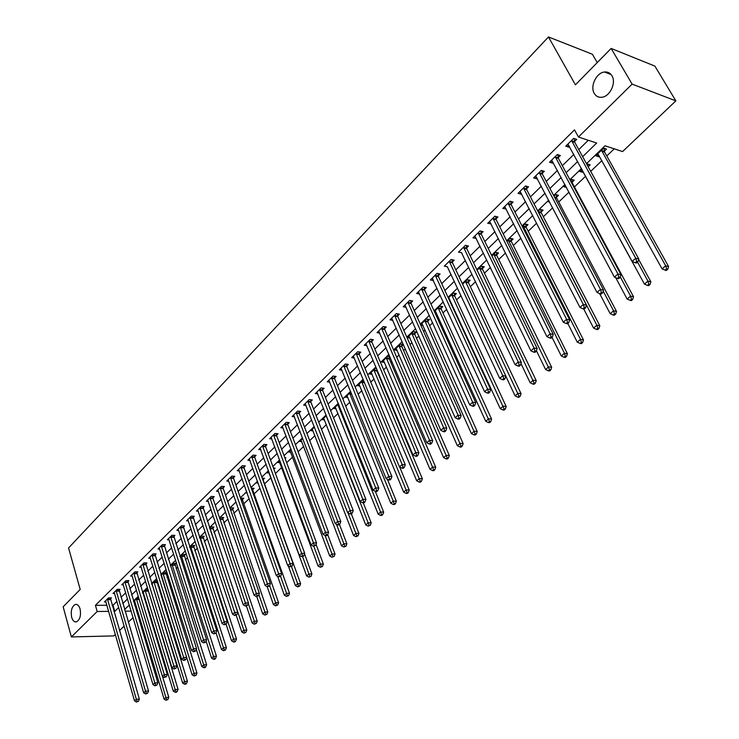 <?xml version="1.0" encoding="UTF-8"?>
<svg xmlns="http://www.w3.org/2000/svg" width="739" height="739" viewBox="0 0 739 739"><rect width="100%" height="100%" fill="white"/><g stroke="black" fill="none" stroke-linecap="round" stroke-linejoin="round"><path stroke-width="1.11" d="M80.061 608.927C81.198 615.541 79.969 619.855 76.366 621.896C74.279 622.201 72.708 620.677 71.674 617.333C70.556 610.737 71.794 606.433 75.396 604.41C77.466 604.105 79.018 605.611 80.061 608.927M611.938 75.748C616.474 82.722 609.934 96.597 601.86 97.262C598.562 97.613 596.04 96.347 594.285 93.447C589.842 86.463 596.336 72.681 604.465 72.006C607.689 71.674 610.183 72.921 611.938 75.748M597.232 62.593L592.41 54.261L548.477 36.95L68.561 547.969L80.2 589.426L63.148 606.793L71.369 636.935L97.178 611.495L108.698 611.365M548.477 36.95L575.413 84.828L611.135 48.432L654.883 66.094L675.852 100.864L622.58 151.578L605.029 145.795L586.498 163.679M144.465 598.996L145.158 598.331M157.989 586.027L158.783 585.279M166.986 577.408L168.215 576.235M176.104 568.67L177.794 567.053M185.36 559.802L187.512 557.742M194.754 550.804L197.387 548.273M204.287 541.669L207.419 538.666M213.959 532.403L217.599 528.902M223.778 522.99L227.945 518.99M233.736 513.439L238.457 508.922M243.861 503.739L249.135 498.686M254.133 493.901L259.989 488.285M264.562 483.897L270.908 477.819M275.444 473.477L281.651 467.528M286.677 462.706L292.561 457.072M298.094 451.769L303.646 446.448M309.706 440.638L314.906 435.659M321.511 429.331L326.352 424.685M333.511 417.821L337.991 413.535M345.723 406.127L349.815 402.201M358.147 394.22L361.833 390.682M370.784 382.109L374.063 378.968M378.516 374.701L378.987 374.248M383.643 369.786L386.497 367.052M390.977 362.766L392.049 361.731M396.732 357.242L399.134 354.942M403.642 350.619L405.341 348.993M410.053 344.476L412.002 342.61M416.528 338.268L418.874 336.023M423.613 331.478L425.082 330.074M429.636 325.705L432.657 322.814M437.423 318.25L438.403 317.308M442.975 312.92L446.689 309.364M451.483 304.773L451.954 304.329M456.554 299.914L460.988 295.665M470.373 286.677L475.546 281.707M484.433 273.19L490.391 267.49M498.76 259.472L505.513 252.997M513.337 245.496L520.921 238.226M528.191 231.261L536.634 223.169M543.322 216.758L552.661 207.816M558.739 201.987L569.002 192.158M574.452 186.93L585.63 176.224M590.71 171.356L601.925 160.603M606.774 155.947L614.22 148.825M138.23 612.705L137.214 613.675M133.085 617.601L128.263 622.192M124.161 626.099L119.45 630.589M115.367 634.478L113.871 635.9L71.369 636.935M134.627 605.029L135.939 605.019M604.363 151.181L606.507 149.121L603.587 148.169L595.717 155.763L598.636 156.696L599.357 156.003M588.189 166.755L590.193 164.825L587.265 163.91L586.849 164.317M581.833 169.148L579.552 171.356L582.48 172.252L583.126 171.633M572.143 182.2L574.203 180.214L571.265 179.346L570.24 180.334M565.252 185.147L563.691 186.653L566.49 187.466M556.485 197.267L558.499 195.327L555.562 194.496L553.954 196.047M548.994 200.832L548.135 201.664L549.659 202.089M541.114 212.065L543.1 210.153L540.154 209.359L537.983 211.446M526.029 226.577L527.979 224.702L525.032 223.945L522.325 226.559M511.222 240.831L513.134 238.993L510.187 238.272L506.963 241.376M496.691 254.826L498.566 253.015L495.61 252.332L491.888 255.925M482.41 268.562L484.248 266.788L481.301 266.142L477.098 270.188M468.387 282.058L470.198 280.321L467.242 279.702L462.577 284.201M454.605 295.323L456.388 293.605L453.432 293.023L448.324 297.946M449.164 299.775L449.885 299.868M441.072 308.348L442.818 306.667L439.862 306.112L434.329 311.452M434.837 312.569L436.37 312.846M427.77 321.151L429.488 319.497L426.532 318.971L420.583 324.707M420.787 325.16L423.068 325.557M414.699 333.732L416.39 332.107L413.434 331.608L407.226 337.603L409.997 338.056M403.374 344.485L400.556 344.032L394.45 349.916L397.148 350.341M401.85 346.101L403.42 344.586M389.813 356.531L387.892 356.244L381.897 362.036L384.52 362.415M389.222 358.258L390.164 357.343M376.521 368.401L375.449 368.253L369.546 373.943L372.105 374.294M363.477 380.095L357.408 385.656L359.893 385.98M350.831 391.993L345.464 397.176L347.893 397.471M338.49 403.9L333.714 408.51L336.088 408.778M326.361 415.604L322.158 419.66L324.476 419.9M314.435 427.114L310.786 430.625L313.05 430.846M302.704 438.43L299.6 441.423L301.808 441.617M291.166 449.552L288.589 452.046L290.741 452.222M279.822 460.499L277.753 462.503L279.85 462.669M284.792 457.653L285.864 457.737L285.097 458.476M268.663 471.27L267.075 472.803L269.135 472.942M273.43 467.972L275.102 468.092L273.901 469.256M257.68 481.865L256.572 482.936L258.096 483.029M262.253 478.133L264.516 478.281L263.149 479.602M246.872 492.285L246.226 492.913L247.112 492.968M251.269 488.146L254.087 488.322L252.747 489.615M242.494 499.481L243.824 498.206L240.581 498.363M232.406 509.189L233.709 507.933L230.799 507.795L230.088 508.478M222.467 518.76L223.751 517.522L220.841 517.402L219.76 518.445M212.666 528.182L213.931 526.972L211.04 526.861L209.599 528.246M203.022 537.475L204.269 536.274L201.377 536.181L199.585 537.909M193.516 546.62L194.745 545.437L191.854 545.364L189.729 547.414M184.14 555.645L185.35 554.472L182.478 554.416L180.02 556.781M174.912 564.531L176.104 563.377L173.231 563.33L170.45 566.009M166.931 572.152L164.113 572.125L161.037 575.099M165.813 573.288L166.949 572.198M157.398 580.808L155.135 580.789L151.754 584.05M156.834 581.926L157.536 581.251M152.012 584.909L152.483 584.909M148.003 589.334L146.276 589.334L142.609 592.872M142.766 593.389L143.652 593.389M138.756 597.749L137.546 597.759L133.593 601.574M133.648 601.749L134.951 601.749M582.655 156.668L596.678 143.043L578.443 137.029L574.489 129.861L95.423 605.333L106.924 605.25M112.079 605.204L113.002 605.204L116.919 601.37M120.965 597.408L125.713 592.77M129.778 588.789L134.637 584.041M138.72 580.041L143.689 575.182M147.8 571.164L152.871 566.194M157.001 562.157L162.201 557.077M166.349 553.021L171.66 547.821M175.836 543.738L181.277 538.417M185.471 534.315L191.031 528.875M195.244 524.755L200.934 519.184M205.174 515.046L210.994 509.347M215.252 505.18L221.21 499.352M225.497 495.167L231.593 489.2M235.898 484.987L242.133 478.881M246.466 474.65L252.849 468.406M257.2 464.147L263.74 457.755M268.109 453.478L274.806 446.938M279.203 442.633L286.048 435.936M290.473 431.604L297.484 424.749M301.928 420.399L309.105 413.378M313.576 409.009L320.92 401.822M325.419 397.425L332.947 390.063M337.464 385.647L345.168 378.1M349.713 373.657L357.611 365.934M362.175 361.473L370.257 353.556M374.858 349.067L383.135 340.965M387.753 336.448L396.243 328.144M400.889 323.599L409.582 315.091M414.256 310.528L423.17 301.808M427.863 297.217L436.998 288.284M441.719 283.665L451.076 274.511M455.824 269.864L465.422 260.479M470.198 255.805L480.036 246.179M484.839 241.487L494.927 231.612M499.749 226.901L510.104 216.767M514.954 212.028L525.568 201.645M530.445 196.87L541.336 186.219M546.241 181.415L557.418 170.487M562.351 165.665L573.815 154.451M578.776 149.601L588.299 140.281M574.572 141.482L576.725 139.366L573.676 138.369L565.769 146.174L568.827 147.153L569.483 146.498M558.25 157.583L560.356 155.504L557.298 154.543L549.548 162.201L552.606 163.134L553.188 162.562M542.232 173.36L544.301 171.319L541.234 170.413L533.641 177.914L536.699 178.81L537.198 178.321M526.528 188.842L528.551 186.838L525.484 185.969L518.039 193.332L521.106 194.181L521.522 193.766M511.12 204.019L513.106 202.061L510.039 201.23L502.723 208.453L506.141 208.925M495.998 218.92L497.957 216.998L494.881 216.204L487.703 223.298L491.056 223.788M481.163 233.542L483.084 231.649L480.008 230.901L472.969 237.856L476.249 238.383M466.605 247.888L468.489 246.041L465.413 245.32L458.494 252.147L461.718 252.701M452.314 261.976L454.162 260.156L451.076 259.481L444.296 266.179L447.455 266.761M438.273 275.804L440.093 274.021L437.008 273.375L430.347 279.961L433.442 280.571L432.463 278.501M424.491 289.383L426.274 287.637L423.198 287.028L416.657 293.485L419.669 294.067M410.958 302.731L412.704 301.004L409.628 300.422L403.208 306.777L406.127 307.313M397.665 315.83L399.383 314.14L396.307 313.595L389.989 319.83L392.834 320.32M384.594 328.707L386.285 327.044L383.208 326.527L377.01 332.652L379.772 333.104M371.763 341.353L373.417 339.718L370.35 339.238L364.253 345.252L366.932 345.667M359.145 353.787L360.771 352.18L357.704 351.727L351.709 357.639L354.323 358.018M346.748 366.008L348.346 364.429L345.279 363.994L339.386 369.814L341.935 370.165M334.555 378.026L336.125 376.474L333.067 376.068L327.275 381.786L329.751 382.1M322.564 389.832L324.116 388.308L321.049 387.929L315.359 393.554L317.779 393.841M310.777 401.453L312.301 399.947L309.244 399.596L303.646 405.129L306.001 405.388M299.193 412.879L300.69 411.401L297.632 411.069L292.127 416.51L294.427 416.75M287.785 424.112L289.263 422.662L286.205 422.348L280.792 427.705L283.037 427.918M276.571 435.169L278.021 433.738L274.973 433.451L269.643 438.717L271.832 438.911M265.532 446.042L266.964 444.638L263.915 444.37L258.678 449.552L260.812 449.728M254.678 456.748L256.073 455.363L253.043 455.122L247.879 460.221L249.967 460.379M243.99 467.279L245.366 465.921L242.337 465.699L237.256 470.715L239.297 470.854M233.469 477.643L234.826 476.304L231.797 476.101L226.799 481.043L228.794 481.172M223.113 487.851L224.453 486.53L221.432 486.345L216.509 491.213L218.458 491.324M212.915 497.901L214.236 496.599L211.215 496.432L206.375 501.218L208.287 501.319M202.874 507.795L204.176 506.511L201.165 506.363L196.398 511.083L198.264 511.166M192.99 517.531L194.265 516.275L191.262 516.145L186.57 520.783L188.399 520.856M183.254 527.129L184.51 525.891L181.517 525.78L176.889 530.343L178.681 530.408M173.665 536.579L174.903 535.359L171.91 535.267L167.356 539.766L169.12 539.812M164.215 545.89L165.444 544.68L162.46 544.606L157.961 549.04L159.689 549.086M154.913 555.063L156.114 553.871L153.139 553.816L148.715 558.185L150.405 558.213M145.74 564.097L146.922 562.924L143.957 562.878L139.597 567.192L141.251 567.21M136.706 573.002L137.87 571.847L134.914 571.82L130.618 576.06L132.235 576.078M127.801 581.778L128.946 580.642L125.99 580.623L121.759 584.808L123.358 584.817M119.025 590.424L120.152 589.306L117.205 589.306L113.03 593.426L114.6 593.426M110.37 598.959L111.487 597.851L108.55 597.86L104.43 601.925L105.963 601.915M611.135 48.432L632.113 84.107L675.852 100.864M95.423 605.333L97.178 611.495M578.443 137.029L632.113 84.107M113.852 611.31L114.776 611.301L118.711 607.476M122.766 603.532L127.533 598.904M131.616 594.941L136.493 590.202M140.595 586.212L145.574 581.371M149.703 577.362L154.802 572.411M158.94 568.383L164.16 563.312M168.326 559.266L173.656 554.084M177.85 550.01L183.309 544.708M187.512 540.615L193.101 535.193M197.331 531.082L203.049 525.531M207.299 521.392L213.146 515.711M217.423 511.554L223.409 505.744M227.704 501.569L233.829 495.62M238.152 491.417L244.415 485.329M248.766 481.107L255.177 474.881M259.546 470.632L266.105 464.258M270.502 459.991L277.217 453.46M281.633 449.164L288.515 442.485M292.949 438.172L299.997 431.327M304.459 426.994L311.664 419.983M316.153 415.623L323.543 408.445M328.051 404.067L335.617 396.714M340.152 392.307L347.893 384.788M352.457 380.354L360.392 372.641M364.974 368.188L373.103 360.29M377.712 355.81L386.035 347.718M390.672 343.21L399.208 334.924M403.873 330.398L412.611 321.899M417.295 317.345L426.255 308.643M430.966 304.062L440.148 295.138M444.896 290.529L454.3 281.393M459.067 276.755L468.72 267.379M473.514 262.724L483.408 253.107M488.23 248.424L498.372 238.568M503.222 233.857L513.623 223.751M518.501 219.012L529.17 208.638M534.075 203.881L545.022 193.239M549.955 188.454L561.187 177.536M566.139 172.714L577.667 161.518M125.02 611.19L131.163 611.116M136.429 611.061L137.74 611.042M581.491 168.52L569.898 179.706M564.919 184.519L553.622 195.419M548.671 200.204L537.659 210.827M532.736 215.585L522.011 225.931M517.106 230.66L506.649 240.757M501.781 245.459L491.583 255.306M486.742 259.98L476.803 269.578M471.981 274.224L462.291 283.582M457.496 288.21L448.037 297.337M443.271 301.937L434.052 310.842M429.313 315.414L420.315 324.098M415.604 328.652L406.819 337.123M402.136 341.649L393.564 349.916M388.908 354.415L380.548 362.489M375.911 366.96L367.754 374.839M363.145 379.283L355.173 386.977M350.591 391.402L342.813 398.912M338.259 403.309L330.666 410.635M326.13 415.013L318.712 422.172M314.204 426.523L306.962 433.516M302.482 437.839L295.406 444.666M290.954 448.97L284.044 455.64M279.61 459.917L272.867 466.429M268.451 470.688L261.865 477.052M257.477 481.283L251.038 487.5M246.669 491.712L240.378 497.79M236.037 501.975L229.894 507.905M225.58 512.072L219.566 517.873M215.28 522.02L209.405 527.683M205.137 531.803L199.401 537.345M195.151 541.447L189.544 546.86M185.323 550.934L179.836 556.227M175.633 560.282L170.275 565.455M166.099 569.492L160.862 574.545M156.705 578.563L151.587 583.496M147.449 587.496L142.442 592.327M138.322 596.299L133.436 601.019M129.334 604.973L124.549 609.592M113.002 605.204L114.776 611.301M567.413 144.558L568.827 147.153M597.278 154.248L598.636 156.696M448.896 297.845L449.848 299.905M581.15 169.813L582.48 172.252M551.229 160.548L552.606 163.134M535.35 176.224L536.699 178.81M519.776 191.613L521.106 194.181M504.506 206.698L505.799 209.266M489.514 221.506L490.779 224.065M474.808 236.046L476.045 238.586M463.529 247.177L518.261 361.981L515.138 364.743L461.579 252.849M449.238 261.301L502.779 375.661L499.712 378.368L447.372 266.844M571.524 140.493L635.725 258.244L632.131 261.421L567.912 144.068M574.203 138.544L574.803 142.359L638.782 259.019L635.725 258.244L636.685 261.467L635.244 262.742L636.464 263.047L637.905 261.782L636.685 261.467M637.905 261.782L638.782 259.019M632.131 261.421L635.244 262.742M597.842 153.712L662.098 268.885L665.673 265.8L668.592 266.539L604.594 152.04L603.985 148.299M666.596 268.95L665.165 270.178L666.329 270.474L667.76 269.236L666.596 268.95L665.673 265.8L601.444 150.229M665.165 270.178L662.098 268.885M668.592 266.539L667.76 269.236M555.192 156.631L617.915 273.984L614.395 277.088L551.645 160.132M557.89 154.737L558.462 158.442L620.972 274.705L617.915 273.984L618.866 277.162L617.453 278.409L618.682 278.695L620.095 277.458L618.866 277.162M620.095 277.458L620.972 274.705M614.395 277.088L617.453 278.409M539.174 172.455L600.456 289.392L597.01 292.441L535.692 175.891M541.899 170.607L542.444 174.219L603.532 290.085L600.456 289.392L601.407 292.542L600.031 293.762L601.26 294.03L602.636 292.81L601.407 292.542M602.636 292.81L603.532 290.085M597.01 292.441L600.031 293.762M523.461 187.974L583.357 304.496L579.976 307.479L520.053 191.346M526.205 186.173L526.741 189.692L586.433 305.142L583.357 304.496L584.309 307.609L582.951 308.8L584.189 309.05L585.537 307.858L584.309 307.609M585.537 307.858L586.433 305.142M579.976 307.479L582.951 308.8M588.059 166.515L587.736 164.049M581.639 169.342L644.454 284.127L647.955 281.106L650.883 281.799L638.644 259.472M648.87 284.21L647.466 285.42L648.639 285.697L650.043 284.487L648.87 284.21L647.955 281.106L637.545 262.096M647.466 285.42L644.454 284.127M650.883 281.799L650.043 284.487M615.698 277.652L627.152 299.073L630.589 296.108L633.526 296.755L572.356 183.041L571.801 179.503M631.503 299.175L630.127 300.357L631.309 300.616L632.686 299.434L631.503 299.175L630.589 296.108L620.27 276.894M630.127 300.357L627.152 299.073M633.526 296.755L632.686 299.434M599.634 293.586L610.202 313.715L613.564 310.805L616.511 311.424L556.689 198.107L556.162 194.662M614.479 313.844L613.13 315.008L614.312 315.248L615.661 314.084L614.479 313.844L613.564 310.805L603.19 291.12M613.13 315.008L610.202 313.715M616.511 311.424L615.661 314.084M508.053 203.197L566.591 319.303L563.284 322.222L504.7 206.504M510.815 201.442L511.323 204.869L569.686 319.904L566.591 319.303L567.543 322.37L566.213 323.534L567.45 323.774L568.781 322.61L567.543 322.37M568.781 322.61L569.686 319.904M563.284 322.222L566.213 323.534M583.727 308.957L593.574 328.079L596.872 325.225L599.828 325.807L541.317 212.897L540.809 209.534M597.786 328.227L596.465 329.363L597.648 329.594L598.969 328.458L597.786 328.227L596.872 325.225L538.168 211.271M596.465 329.363L593.574 328.079M599.828 325.807L598.969 328.458M492.931 218.134L550.167 333.806L546.915 336.679L489.643 221.377M495.712 216.425L496.202 219.76L553.262 334.379L550.167 333.806L551.109 336.836L549.816 337.982L551.054 338.213L552.347 337.067L551.109 336.836M552.347 337.067L553.262 334.379M546.915 336.679L549.816 337.982M478.096 232.794L534.057 348.032L530.879 350.849L474.872 235.981M480.895 231.122L481.366 234.383L537.161 348.568L534.057 348.032L535.008 351.025L533.734 352.152L534.971 352.364L536.246 351.237L535.008 351.025M536.246 351.237L537.161 348.568M530.879 350.849L533.734 352.152M466.346 245.542L466.799 248.72L521.364 362.479L518.261 361.981L519.212 364.946L517.956 366.045L519.203 366.239L520.45 365.14L519.212 364.946M520.45 365.14L521.364 362.479M515.138 364.743L517.956 366.045M452.065 259.694L452.499 262.807L505.882 376.123L502.779 375.661L503.712 378.59L502.492 379.67L503.73 379.846L504.959 378.765L503.712 378.59M504.959 378.765L505.882 376.123M499.712 378.368L502.492 379.67M435.197 275.167L487.583 389.083L484.572 391.735L432.149 278.178M438.042 273.596L438.458 276.626L490.687 389.508L487.583 389.083L488.516 391.975L487.315 393.037L488.562 393.203L489.763 392.141L488.516 391.975M489.763 392.141L490.687 389.508M484.572 391.735L487.315 393.037M567.811 323.46L577.27 342.157L580.512 339.367L583.468 339.903L526.233 227.409L525.743 224.129M581.417 342.323L580.124 343.441L581.307 343.653L582.609 342.545L581.417 342.323L580.512 339.367L523.083 225.829M580.124 343.441L577.27 342.157M583.468 339.903L582.609 342.545M552.033 337.344L561.28 355.967L564.457 353.233L567.423 353.741L511.425 241.653L510.954 238.457M565.363 356.161L564.097 357.251L565.28 357.454L566.554 356.355L565.363 356.161L564.457 353.233L508.275 240.11M564.097 357.251L561.28 355.967M567.423 353.741L566.554 356.355M536.422 350.72L545.594 369.518L548.707 366.83L551.682 367.311L496.876 255.639L496.423 252.516M549.613 369.731L548.366 370.802L549.557 370.987L550.804 369.916L549.613 369.731L493.735 254.142M548.366 370.802L545.594 369.518M551.682 367.311L550.804 369.916M520.986 363.597L530.196 382.82L533.253 380.179L536.237 380.622L482.595 269.375L482.161 266.326M534.168 383.042L532.939 384.095L534.131 384.271L535.359 383.218L534.168 383.042L479.454 267.915M532.939 384.095L530.196 382.82M536.237 380.622L535.359 383.218M505.846 376.234L515.092 395.873L518.094 393.277L521.069 393.693L468.572 282.871L468.147 279.887M519 396.104L517.799 397.148L518.99 397.305L520.191 396.27L519 396.104L465.431 281.448M517.799 397.148L515.092 395.873M521.069 393.693L520.191 396.27M421.415 288.783L472.674 402.247L469.718 404.852L418.422 291.739M424.278 287.24L424.676 290.205L475.777 402.644L472.674 402.247L473.607 405.111L472.424 406.145L473.671 406.302L474.854 405.258L473.607 405.111M474.854 405.258L475.777 402.644M469.718 404.852L472.424 406.145M448.656 297.623L500.266 408.676L503.204 406.136L506.197 406.515L454.79 296.127L454.383 293.207M504.109 408.935L502.936 409.951L504.127 410.099L505.31 409.083L504.109 408.935L451.649 294.741M502.936 409.951L500.266 408.676M506.197 406.515L505.31 409.083M407.882 302.149L458.041 415.17L455.15 417.72L404.944 305.059M410.745 300.634L411.133 303.544L461.154 415.53L458.041 415.17L458.974 417.997L457.81 419.013L459.058 419.161L460.221 418.135L458.974 417.997M460.221 418.135L461.154 415.53M455.15 417.72L457.81 419.013M435.169 310.639L485.708 421.248L488.599 418.754L491.583 419.105L441.248 309.151L440.86 306.297M489.495 421.526L488.34 422.523L489.541 422.662L490.696 421.664L489.495 421.526L438.116 307.793M488.34 422.523L485.708 421.248M491.583 419.105L490.696 421.664M394.589 315.285L443.677 427.853L440.841 430.357L391.698 318.139M397.462 313.798L397.831 316.643L446.79 428.186L443.677 427.853L444.61 430.643L443.474 431.65L444.721 431.779L445.857 430.772L444.61 430.643M445.857 430.772L446.79 428.186M440.841 430.357L443.474 431.65M421.923 323.414L471.408 433.599L474.253 431.151L477.237 431.474L427.946 321.945L427.567 319.156M475.149 433.885L474.013 434.865L475.214 434.994L476.35 434.015L475.149 433.885L424.814 320.624M474.013 434.865L471.408 433.599M477.237 431.474L476.35 434.015M381.527 328.19L429.581 440.296L426.791 442.763L378.682 330.998M384.409 326.73L384.76 329.511L432.694 440.61L429.581 440.296L430.514 443.058L429.396 444.047L430.643 444.167L431.761 443.188L430.514 443.058M431.761 443.188L432.694 440.61M426.791 442.763L429.396 444.047M408.898 335.977L457.376 445.728L460.166 443.317L463.15 443.612L414.865 334.527L414.505 331.793M461.062 446.023L459.944 446.984L461.136 447.104L462.254 446.144L461.062 446.023L411.743 333.243M459.944 446.984L457.376 445.728M463.15 443.612L462.254 446.144M368.687 340.873L415.743 452.517L413.009 454.938L365.897 343.626M371.578 339.432L371.92 342.157L418.856 452.804L415.743 452.517L416.667 455.252L415.577 456.222L416.814 456.332L417.914 455.363L416.667 455.252M417.914 455.363L418.856 452.804M413.009 454.938L415.577 456.222M396.104 348.328L443.585 457.635L446.328 455.27L449.312 455.538L402.016 346.887L401.665 344.208M447.224 457.949L446.125 458.891L447.317 459.002L448.416 458.051L447.224 457.949L398.894 345.63M446.125 458.891L443.585 457.635M449.312 455.538L448.416 458.051M356.078 353.334L402.155 464.526L399.466 466.9L353.334 356.041M358.969 351.912L359.302 354.581L405.268 464.776L402.155 464.526L403.078 467.224L401.998 468.175L403.245 468.277L404.325 467.325L403.078 467.224M404.325 467.325L405.268 464.776M399.466 466.9L401.998 468.175M383.513 360.466L430.043 469.339L432.731 467.011L435.724 467.26L389.379 359.043L389.047 356.42M433.627 469.662L432.546 470.595L433.747 470.688L434.818 469.755L433.627 469.662L386.266 357.824M432.546 470.595L430.043 469.339M435.724 467.26L434.818 469.755M343.672 365.583L388.806 476.313L386.164 478.641L340.984 368.244M346.582 364.179L346.896 366.803L391.919 476.544L388.806 476.313L389.721 478.983L388.668 479.916L389.915 480.008L390.968 479.075L389.721 478.983M390.968 479.075L391.919 476.544M386.164 478.641L388.668 479.916M331.488 377.62L375.689 487.888L373.093 490.188L328.837 380.243M334.397 376.243L334.702 378.811L378.802 488.091L375.689 487.888L376.613 490.539L375.569 491.453L376.816 491.537L377.851 490.622L376.613 490.539M377.851 490.622L378.802 488.091M373.093 490.188L375.569 491.453M319.507 389.462L362.812 499.268L360.262 501.522L316.902 392.03M322.416 388.095L322.712 390.617L365.916 499.444L362.812 499.268L363.727 501.892L362.701 502.788L363.948 502.853L364.964 501.957L363.727 501.892M364.964 501.957L365.916 499.444M360.262 501.522L362.701 502.788M307.72 401.101L350.147 510.446L347.644 512.663L305.161 403.633M310.639 399.753L310.925 402.228L353.251 510.603L350.147 510.446L351.062 513.042L350.055 513.919L351.302 513.984L352.309 513.097L351.062 513.042M352.309 513.097L353.251 510.603M347.644 512.663L350.055 513.919M296.136 412.547L337.714 521.438L335.247 523.609L293.614 415.041M299.055 411.226L299.332 413.646L340.808 521.568L337.714 521.438L338.619 523.997L337.631 524.866L338.878 524.921L339.857 524.053L338.619 523.997M339.857 524.053L340.808 521.568M335.247 523.609L337.631 524.866M284.737 423.807L325.483 532.237L323.063 534.371L282.261 426.255M287.656 422.496L287.924 424.879L328.578 532.348L325.483 532.237L326.389 534.768L325.419 535.627L326.656 535.664L327.626 534.814L326.389 534.768M327.626 534.814L328.578 532.348M323.063 534.371L325.419 535.627M273.522 434.883L313.465 542.851L311.082 544.948L271.084 437.294M276.441 433.59L276.709 435.936L316.56 542.943L313.465 542.851L314.361 545.364L313.41 546.204L315.608 545.4L314.361 545.364M315.608 545.4L316.56 542.943M311.082 544.948L313.41 546.204M262.493 445.783L301.641 553.289L299.304 555.349L260.091 448.157M265.412 444.499L265.661 446.799L304.736 553.354L301.641 553.289L302.547 555.774L301.604 556.596L302.842 556.624L303.784 555.802L302.547 555.774M303.784 555.802L304.736 553.354M299.304 555.349L301.604 556.596M251.639 456.508L290.021 563.552L287.72 565.584L249.274 458.836M254.558 455.242L254.798 457.506L293.106 563.598L290.021 563.552L290.917 566.009L289.993 566.822L292.154 566.028L290.917 566.009M292.154 566.028L293.106 563.598M287.72 565.584L289.993 566.822M240.951 467.057L278.594 573.64L276.331 575.644L238.632 469.357M243.879 465.81L244.11 468.027L281.679 573.676L278.594 573.64L279.49 576.087L278.575 576.882L280.718 576.097L279.49 576.087M280.718 576.097L281.679 573.676M276.331 575.644L278.575 576.882M230.439 477.449L267.352 583.57L265.125 585.537L228.148 479.703M233.358 476.212L233.589 478.392L270.428 583.588L267.352 583.57L268.239 585.99L267.352 586.775L269.476 585.99L268.239 585.99M269.476 585.99L270.428 583.588M265.125 585.537L267.352 586.775M220.093 487.666L256.285 593.343L254.096 595.274L217.839 489.892M223.012 486.447L223.233 488.59L259.361 593.334L256.285 593.343L257.181 595.736L256.304 596.502L258.41 595.726L257.181 595.736M258.41 595.726L259.361 593.334M254.096 595.274L256.304 596.502M209.904 497.735L245.403 602.95L243.251 604.853L207.687 499.924M212.823 496.525L213.035 498.64L248.48 602.932L245.403 602.95L246.29 605.315L245.431 606.082L247.519 605.306L246.29 605.315M247.519 605.306L248.48 602.932M243.251 604.853L245.431 606.082M199.872 507.647L234.697 612.409L232.582 614.275L197.683 509.808M202.782 506.446L237.764 612.363L234.697 612.409L235.584 614.756L234.734 615.504L236.803 614.737L235.584 614.756M236.803 614.737L237.764 612.363M232.582 614.275L234.734 615.504M189.988 517.411L224.157 621.711L222.07 623.559L187.835 519.535M192.907 516.219L227.215 621.656L224.157 621.711L225.044 624.039L224.203 624.769L226.263 624.012L225.044 624.039M226.263 624.012L227.215 621.656M222.07 623.559L224.203 624.769M180.261 527.018L213.793 630.875L211.733 632.686L178.145 529.115M183.17 525.835L216.841 630.801L213.793 630.875L214.67 633.175L213.839 633.896L215.89 633.147L214.67 633.175M215.89 633.147L216.841 630.801M211.733 632.686L213.839 633.896M170.672 536.486L203.576 639.891L201.553 641.674L168.594 538.546M173.582 535.313L206.624 639.798L203.576 639.891L204.454 642.173L203.641 642.884L205.673 642.136L204.454 642.173M205.673 642.136L206.624 639.798M201.553 641.674L203.641 642.884M161.231 545.816L193.526 648.768L191.54 650.523L159.181 547.839M164.141 544.652L196.565 648.666L193.526 648.768L194.394 651.022L193.6 651.724L195.613 650.985L194.394 651.022M195.613 650.985L196.565 648.666M191.54 650.523L193.6 651.724M371.144 372.41L416.731 480.83L419.373 478.549L422.366 478.77L376.955 370.987L376.659 368.733M420.269 481.172L419.207 482.087L420.408 482.17L421.461 481.255L420.269 481.172L373.842 369.796M419.207 482.087L416.731 480.83M422.366 478.77L421.461 481.255M358.978 384.141L403.651 492.128L406.256 489.883L409.24 490.077L399.679 467.002M407.143 492.479L406.099 493.375L407.3 493.449L408.334 492.553L407.143 492.479L361.63 381.583M406.099 493.375L403.651 492.128M409.24 490.077L408.334 492.553M347.007 395.688L390.802 503.231L393.351 501.024L396.344 501.199L387.393 479.269M394.238 503.592L393.222 504.478L394.414 504.543L395.439 503.665L394.238 503.592L349.621 393.166M393.222 504.478L390.802 503.231M396.344 501.199L395.439 503.665M335.238 407.041L378.165 514.15L380.677 511.979L383.661 512.127L375.301 491.315M381.564 514.52L380.557 515.388L381.749 515.443L382.756 514.575L381.564 514.52L337.806 404.566M380.557 515.388L378.165 514.15M383.661 512.127L382.756 514.575M323.654 418.219L365.74 524.875L368.216 522.741L371.2 522.87L363.265 502.816M369.094 525.263L368.105 526.113L370.285 525.309L369.094 525.263L326.185 415.78M368.105 526.113L365.74 524.875M371.2 522.87L370.285 525.309M312.264 429.211L353.528 535.424L355.958 533.327L358.942 533.438L351.348 513.938M356.835 535.821L355.865 536.662L358.027 535.858L356.835 535.821L348.004 512.848M355.865 536.662L353.528 535.424M358.942 533.438L358.027 535.858M301.05 440.028L341.52 545.798L343.903 543.738L346.887 543.83L339.441 524.413M344.78 546.204L343.829 547.026L345.972 546.241L344.78 546.204L336.448 524.247M343.829 547.026L341.52 545.798M346.887 543.83L345.972 546.241M290.011 450.67L329.705 556.005L332.051 553.982L335.035 554.047L327.7 534.63M332.929 556.421L331.987 557.234L334.12 556.449L332.929 556.421L325.077 535.442M331.987 557.234L329.705 556.005M335.035 554.047L334.12 556.449M279.148 461.154L318.084 566.046L320.393 564.051L323.368 564.097L316.015 544.329M321.262 566.471L320.338 567.266L322.453 566.48L321.262 566.471L313.779 546.213M320.338 567.266L318.084 566.046M323.368 564.097L322.453 566.48M273.652 468.591L273.606 467.981M268.46 471.464L306.657 575.921L308.93 573.954L311.904 573.991L304.533 553.88M309.798 576.355L308.884 577.131L310.98 576.365L309.798 576.355L302.593 556.624M308.884 577.131L306.657 575.921M311.904 573.991L310.98 576.365M288.33 565.917L295.406 585.639L297.641 583.708L300.616 583.718L263.278 480.332L263.047 478.188M298.51 586.073L297.614 586.849L299.692 586.082L298.51 586.073L291.489 566.619M297.614 586.849L295.406 585.639M300.616 583.718L299.692 586.082M277.688 576.392L284.339 595.2L286.538 593.297L289.503 593.288L252.867 490.345L252.646 488.23M287.397 595.643L286.52 596.401L288.589 595.643L287.397 595.643L280.506 576.281M286.52 596.401L284.339 595.2M289.503 593.288L288.589 595.643M267.195 586.692L273.439 604.604L275.61 602.738L278.566 602.719L242.614 500.201L242.401 498.123M276.469 605.065L275.601 605.814L277.652 605.056L276.469 605.065L269.624 585.611M275.601 605.814L273.439 604.604M278.566 602.719L277.652 605.056M256.756 596.502L262.724 613.869L264.848 612.031L267.804 611.994L232.305 507.869M265.707 614.331L264.858 615.07L266.89 614.321L265.707 614.331L258.853 594.618M264.858 615.07L262.724 613.869M267.804 611.994L266.89 614.321M246.429 606.072L252.165 622.986L254.262 621.176L257.218 621.12L222.374 517.466M255.112 623.457L254.271 624.187L256.294 623.439L255.112 623.457L248.249 603.486M254.271 624.187L252.165 622.986M257.218 621.12L256.294 623.439M236.194 615.273L241.773 631.965L243.833 630.182L246.78 630.118L212.583 526.916M244.683 632.445L243.861 633.157L245.865 632.418L244.683 632.445L243.833 630.182L209.774 528.08M243.861 633.157L241.773 631.965M246.78 630.118L245.865 632.418M226.069 624.187L231.538 640.805L233.57 639.05L236.517 638.967L202.939 536.228M234.42 641.295L233.607 641.997L234.78 641.96L235.593 641.258L234.42 641.295L233.57 639.05L200.13 537.382M233.607 641.997L231.538 640.805M236.517 638.967L235.593 641.258M216.028 632.796L221.46 649.507L223.464 647.78L226.402 647.687L193.433 545.41M224.305 650.006L223.501 650.699L225.478 649.96L224.305 650.006L223.464 647.78L190.625 546.555M223.501 650.699L221.46 649.507M226.402 647.687L225.478 649.96M151.938 554.998L183.632 657.507L181.674 659.234L149.906 557.003M154.839 553.844L186.662 657.387L183.632 657.507L184.501 659.742L183.715 660.435L185.711 659.696L184.501 659.742M185.711 659.696L186.662 657.387M181.674 659.234L183.715 660.435M206.098 641.101L211.53 658.089L213.506 656.38L216.435 656.269L184.066 554.453M214.347 658.588L213.553 659.262L214.726 659.216L215.52 658.541L214.347 658.588L213.506 656.38L181.267 555.58M213.553 659.262L211.53 658.089M216.435 656.269L215.52 658.541M142.775 564.051L173.887 666.116L171.956 667.816L140.78 566.028M145.675 562.906L176.917 665.987L173.887 666.116L174.746 668.333L173.979 669.017L175.956 668.278L174.746 668.333M175.956 668.278L176.917 665.987M171.956 667.816L173.979 669.017M196.306 649.295L201.756 666.532L203.696 664.851L206.624 664.731L174.838 563.358M204.537 667.04L203.761 667.705L204.925 667.659L205.71 666.984L204.537 667.04L203.696 664.851L172.039 564.485M203.761 667.705L201.756 666.532M206.624 664.731L205.71 666.984M133.741 572.974L164.289 674.587L162.386 676.268L131.773 574.914M136.641 571.838L167.31 674.448L164.289 674.587L165.148 676.785L164.381 677.46L166.358 676.73L165.148 676.785M166.358 676.73L167.31 674.448M162.386 676.268L164.381 677.46M161.148 575.469L192.122 674.855L194.034 673.201L196.962 673.063L165.739 572.143M194.874 675.363L194.108 676.019L196.038 675.307L194.874 675.363L194.034 673.201L162.94 573.261M194.108 676.019L192.122 674.855M196.962 673.063L196.038 675.307M124.845 581.759L154.83 682.938L152.955 684.591L122.905 583.681M127.736 580.632L157.85 682.781L154.83 682.938L155.689 685.118L154.941 685.783L156.899 685.053L155.689 685.118M156.899 685.053L157.85 682.781M152.955 684.591L154.941 685.783M152.022 583.792L182.635 683.048L184.519 681.423L187.438 681.275L156.77 580.799M185.35 683.566L184.593 684.212L185.766 684.157L186.514 683.501L185.35 683.566L184.519 681.423L153.971 581.907M184.593 684.212L182.635 683.048M187.438 681.275L186.514 683.501M116.069 590.424L145.518 691.159L143.671 692.794L114.166 592.318M118.961 589.306L148.53 690.993L145.518 691.159L146.377 693.321L145.638 693.976L147.578 693.256L146.377 693.321M147.578 693.256L148.53 690.993M143.671 692.794L145.638 693.976M143.209 592.29L173.277 691.131L175.143 689.524L178.053 689.358L147.929 589.334M175.974 691.649L175.226 692.286L176.39 692.221L177.138 691.584L175.974 691.649L175.143 689.524L145.14 590.433M175.226 692.286L173.277 691.131M178.053 689.358L177.138 691.584M107.432 598.969L136.345 699.27L134.526 700.868L105.548 600.825M110.314 597.86L139.348 699.085L136.345 699.27L137.195 701.413L136.466 702.05L138.396 701.339L137.195 701.413M138.396 701.339L139.348 699.085M134.526 700.868L136.466 702.05M134.526 600.668L164.067 699.085L165.896 697.505L168.806 697.33L162.478 676.324M166.728 699.611L165.989 700.249L167.892 699.547L166.728 699.611L165.896 697.505L136.419 598.839M165.989 700.249L164.067 699.085M168.806 697.33L167.892 699.547M571.552 140.743L574.609 141.731M571.755 141.361L574.803 142.359M604.594 152.04L601.666 151.089M604.391 151.43L601.472 150.479M555.22 156.871L558.278 157.823M555.414 157.499L558.462 158.442M539.202 172.695L542.26 173.6M539.387 173.314L542.444 174.219M523.489 188.214L526.556 189.082M523.674 188.833L526.741 189.692M572.356 183.041L571.57 182.81M572.171 182.441L571.219 182.154M556.689 198.107L554.758 197.562M556.513 197.507L554.416 196.916M508.081 203.437L511.148 204.26M508.256 204.047L511.323 204.869M541.317 212.897L538.38 212.111M541.142 212.296L538.195 211.511M492.959 218.374L496.026 219.16M493.125 218.984L496.202 219.76M478.115 233.025L481.191 233.773M478.29 233.635L481.366 234.383M463.556 247.417L466.632 248.119M463.722 248.018L466.799 248.72M449.257 261.532L452.333 262.206M449.423 262.133L452.499 262.807M435.225 275.398L438.301 276.035M435.382 275.989L438.458 276.626M526.233 227.409L523.286 226.661M526.057 226.808L523.11 226.06M511.425 241.653L508.469 240.942M511.249 241.062L508.303 240.341M496.876 255.639L493.929 254.964M496.71 255.047L493.763 254.373M482.595 269.375L479.639 268.737M482.438 268.793L479.482 268.146M468.572 282.871L465.616 282.261M468.406 282.289L465.45 281.67M421.442 289.014L424.519 289.614M421.599 289.605L424.676 290.205M454.79 296.127L451.834 295.545M454.633 295.545L451.677 294.963M407.9 302.38L410.986 302.953M408.057 302.972L411.133 303.544M441.248 309.151L438.292 308.597M441.1 308.569L438.135 308.024M394.608 315.516L397.684 316.061M394.755 316.098L397.831 316.643M427.946 321.945L424.99 321.428M427.798 321.373L424.842 320.846M381.546 328.421L384.622 328.929M381.684 329.003L384.76 329.511M414.865 334.527L411.909 334.028M414.727 333.954L411.762 333.455M368.706 341.095L371.782 341.575M368.853 341.677L371.92 342.157M402.016 346.887L399.06 346.425M401.877 346.323L398.912 345.852M356.096 353.556L359.163 354.009M356.235 354.129L359.302 354.581M389.379 359.043L386.423 358.6M389.241 358.48L386.285 358.036M343.7 365.805L346.767 366.23M343.829 366.378L346.896 366.803M331.506 377.841L334.573 378.239M331.635 378.414L334.702 378.811M319.525 389.675L322.583 390.053M319.654 390.247L322.712 390.617M307.738 401.314L310.796 401.665M307.867 401.877L310.925 402.228M296.154 412.759L299.203 413.092M296.274 413.323L299.332 413.646M284.755 424.02L287.804 424.325M284.875 424.574L287.924 424.879M273.541 435.095L276.589 435.382M273.661 435.65L276.709 435.936M262.511 445.996L265.55 446.254M262.622 446.541L265.661 446.799M251.657 456.711L254.687 456.951M251.768 457.265L254.798 457.506M240.969 467.27L243.999 467.482M241.08 467.815L244.11 468.027M230.457 477.653L233.478 477.847M230.559 478.198L233.589 478.392M220.102 487.879L223.123 488.054M220.213 488.414L223.233 488.59M209.913 497.938L212.924 498.104M210.015 498.474L213.035 498.64M199.881 507.85L202.892 507.989M199.983 508.386L202.994 508.524M189.997 517.605L193.008 517.734M190.099 518.141L193.101 518.261M180.27 527.221L183.272 527.323M180.371 527.748L183.364 527.858M170.691 536.69L173.674 536.773M170.783 537.216L173.776 537.299M161.25 546.01L164.234 546.084M161.342 546.537L164.326 546.611M376.955 370.987L373.999 370.581M376.816 370.433L373.86 370.017M364.567 382.719L361.787 382.359M364.327 382.146L361.648 381.795M351.727 394.183L349.769 393.942M351.496 393.61L349.639 393.379M339.118 405.471L337.954 405.332M338.896 404.898L337.825 404.778M252.867 490.345L252.027 490.299M252.756 489.818L251.842 489.763M242.614 500.201L241.2 500.127M242.512 499.675L241.016 499.601M232.526 509.919L230.55 509.827M232.415 509.393L230.374 509.291M222.578 519.48L220.083 519.378M222.476 518.954L219.899 518.852M212.786 528.902L209.885 528.801M212.684 528.385L209.784 528.274M203.133 538.186L200.241 538.094M203.031 537.669L200.14 537.576M193.618 547.331L190.736 547.257M193.526 546.814L190.634 546.749M151.948 555.192L154.922 555.257M152.04 555.719L155.014 555.774M184.251 556.347L181.369 556.291M184.159 555.83L181.277 555.774M142.784 564.245L145.749 564.291M142.876 564.762L145.842 564.808M175.014 565.233L172.141 565.187M174.921 564.716L172.048 564.679M133.75 573.168L136.715 573.196M133.842 573.686L136.807 573.713M165.915 573.981L163.042 573.963M165.822 573.482L162.95 573.455M124.854 581.953L127.81 581.972M124.937 582.471L127.893 582.48M156.936 582.618L154.072 582.6M156.853 582.11L153.989 582.101M116.088 590.618L119.034 590.618M116.171 591.126L119.118 591.126M148.096 591.126L145.232 591.126M148.003 590.627L145.149 590.627M107.441 599.163L110.379 599.144M107.525 599.671L110.462 599.652M139.292 599.514L136.521 599.532M139.144 599.015L136.438 599.033M604.465 72.006L611.116 74.565M75.396 604.41L76.551 604.4"/></g></svg>
